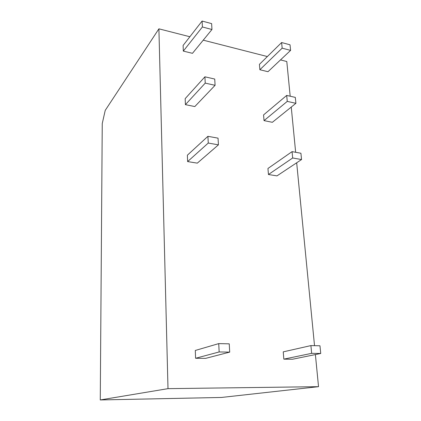 <?xml version="1.0" encoding="UTF-8"?>
<svg xmlns="http://www.w3.org/2000/svg" width="421" height="421" viewBox="0 0 421 421"><rect width="100%" height="100%" fill="white"/><g stroke="black" fill="none" stroke-linecap="round" stroke-linejoin="round"><path stroke-width="0.63" d="M168 388.651L318.529 386.673L221.43 397.456L100.266 399.95L102.25 123.532L105.224 110.386L158.906 28.828L168 388.651L100.266 399.95M280.497 59.914L286.796 61.524L290.185 96.22M291.243 107.076L295.653 152.286M296.679 162.79L314.524 345.673M315.392 354.571L318.529 386.673M267.361 56.556L203.238 40.163M189.876 36.748L158.906 28.828M310.908 345.594L283.238 351.861L283.833 359.145L311.651 353.345L310.908 345.594L319.965 345.788L320.734 353.482L292.548 359.229L283.833 359.145M311.651 353.345L320.734 353.482M276.981 175.878L268.445 174.515L292.674 157.98L301.547 159.554L276.981 175.878M292.674 157.98L292.069 151.634L267.951 168.479L268.445 174.515M292.069 151.634L300.915 153.244L301.547 159.554M286.69 95.425L295.31 97.388L295.905 103.319L272.35 122.306L264.03 120.616L287.259 101.393L286.69 95.425L263.567 114.917L264.03 120.616M287.259 101.393L295.905 103.319M267.982 71.712L259.868 69.733L282.165 48.157L290.59 50.394L267.982 71.712M282.165 48.157L281.628 42.537L259.425 64.355L259.868 69.733M281.628 42.537L290.032 44.81L290.59 50.394M218.731 343.61L229.24 343.836L229.703 352.114L205.616 358.371L195.597 358.271L219.157 351.956L218.731 343.61L195.291 350.461L195.597 358.271M219.157 351.956L229.703 352.114M208.263 143.051L187.624 161.585L187.377 155.196L207.921 136.315L208.263 143.051L218.42 144.85L197.312 163.137L187.624 161.585M218.42 144.85L218.046 138.156L207.921 136.315M194.818 106.56L185.408 104.65L205.232 83.116L215.084 85.31L194.818 106.56M205.232 83.116L204.916 76.811L185.172 98.646L185.408 104.65M204.916 76.811L214.731 79.048L215.084 85.31M202.096 21.05L211.631 23.623L211.958 29.507L192.471 53.325L183.319 51.099L202.396 26.965L202.096 21.05L183.103 45.447L183.319 51.099M202.396 26.965L211.958 29.507"/></g></svg>
